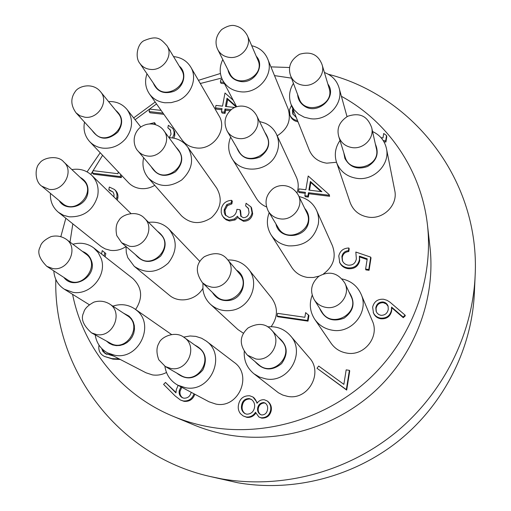 <?xml version="1.0" encoding="UTF-8"?>
<svg xmlns="http://www.w3.org/2000/svg" width="511" height="511" viewBox="0 0 511 511"><rect width="100%" height="100%" fill="white"/><g stroke="black" fill="none" stroke-linecap="round" stroke-linejoin="round"><path stroke-width="0.77" d="M256.509 115.358L266.806 136.36C275.633 152.521 247.49 167.685 238.976 151.39L227.235 131.199C223.288 122.742 224.731 115.473 231.566 109.386C237.934 104.155 250.205 104.429 256.509 115.358C262.284 125.885 251.105 140.448 238.694 138.507C233.616 137.804 229.797 135.37 227.235 131.199M163.814 130.618L178.575 150.649C189.958 164.727 165.034 184.356 153.996 170.003L137.957 150.975C134.591 147.858 130.663 136.38 139.816 127.712C149.953 120.187 160.384 125.425 163.814 130.618C172.086 140.71 160.831 158.231 147.449 156.002C143.578 155.485 140.416 153.811 137.957 150.975M227.389 259.454L239.416 273.609C252.428 287.591 228.845 309.647 215.757 295.709L202.439 282.73C195.055 272.178 195.687 263.497 204.343 256.694C214.505 251.917 222.183 252.836 227.389 259.454C237.385 270.057 225.932 289.852 211.324 287.067L206.514 285.598L202.439 282.73M298.309 195.1L306.702 212.499C315.721 229.267 287.291 244.571 278.278 227.842L268.371 211.279C264.27 202.861 265.624 195.489 272.44 189.159C278.514 183.813 291.423 183.372 298.309 195.1C304.243 206.118 292.873 221.008 280.124 218.842C274.975 218.069 271.054 215.546 268.371 211.279M271.443 329.934L281.42 340.703C295.339 354.417 273.104 377.929 258.707 364.669L247.471 355.202C239.001 345.097 239.225 336.002 248.142 327.902C257.857 322.703 265.624 323.38 271.443 329.934C282.583 340.786 271.092 362.05 255.692 358.92L247.471 355.202M66.232 239.257L85.931 254.037C101.05 264.321 82.443 290.452 67.522 279.804L46.801 266.34C39.283 258.726 37.073 252.274 40.171 246.979C40.963 243.121 44.598 239.665 51.074 236.612C56.453 235.296 61.505 236.178 66.232 239.257C79.148 247.867 68.263 271.558 52.684 268.531L46.801 266.34M100.584 91.788L118.15 113.353C129.858 126.46 106.052 146.874 94.791 133.371L76.024 112.816C70.684 105.298 70.448 98.182 75.315 91.463C78.649 86.008 92.836 82.073 100.584 91.788C109.277 101.357 98.138 119.363 84.794 117.198L79.952 115.773L76.024 112.816M247.324 35.527L257.902 60.087C265.688 76.177 237.11 89.789 229.816 73.501L217.82 49.676C216.562 47.204 213.042 38.593 221.71 29.529C227.344 25.85 232 24.643 235.686 25.901C240.611 27.14 244.488 30.347 247.324 35.527C252.23 45.639 241.313 59.065 229.49 57.404C224.125 56.721 220.235 54.14 217.82 49.676M371.695 127.686L376.339 148.471C381.27 166.746 349.888 175.267 345.123 157.024L338.825 136.763C336.455 128.51 339.4 121.688 347.665 116.284C361.258 111.781 368.035 117.594 371.695 127.686C374.435 138.123 363.66 149.295 352.43 147.641C345.583 146.574 341.048 142.946 338.825 136.763M322.083 64.699L329.11 88.224C335.133 105.573 304.786 116.074 299.165 98.649L290.587 75.73C287.655 66.928 290.65 59.774 299.567 54.275C310.694 51.062 318.193 54.536 322.083 64.699C325.596 74.945 314.808 86.864 303.425 85.273C297.166 84.398 292.886 81.211 290.587 75.73M167.046 45.837L181.405 69.649C191.159 84.289 164.817 101.325 155.568 86.372L139.899 63.428C134.847 57.647 137.204 44.233 143.757 40.771C157.171 35.144 160.262 38.306 167.046 45.837C173.714 55.744 162.658 71.227 150.183 69.375C145.763 68.832 142.339 66.852 139.899 63.428M63.728 161.936L83.248 180.262C96.79 191.855 75.654 215.393 62.451 203.372L41.832 186.208C34.531 181.565 34.78 167.467 39.526 163.322C42.905 157.535 58.056 154.737 63.728 161.936C74.58 171.044 63.492 191.906 49.082 189.326L41.832 186.208M109.354 303.841L127.252 315.632C143.431 325.252 126.524 353.005 110.37 343.207L91.514 332.853C83.14 325.335 80.534 318.596 83.689 312.636C84.385 308.944 87.796 305.444 93.922 302.129C99.338 300.468 104.48 301.036 109.354 303.841C123.745 312.234 113.103 337.943 96.534 334.545L91.514 332.853M184.113 337.439L198.472 347.704C214.658 358.185 197.118 385.69 180.753 375.355L165.385 366.566L158.787 359.782C156.264 352.916 156.353 347.308 159.055 342.97C161.048 337.011 175.299 330.33 184.113 337.439C198.396 346.535 187.601 371.976 170.84 368.476L165.385 366.566M344.874 283.139L351.038 296.361C360.095 313.716 331.626 329.071 321.994 312.061L314.239 299.721C309.621 291.168 311.122 283.381 318.743 276.368C329.301 270.511 338.014 272.765 344.874 283.139C350.891 294.706 339.317 309.845 326.242 307.437C321.061 306.587 317.063 304.019 314.239 299.721M144.53 218.312L160.46 234.242C174.149 246.736 152.265 270.191 138.749 257.467L121.644 242.738L116.77 235.603C115.422 228.934 116.125 223.875 118.891 220.439C121.592 214.582 136.807 209.58 144.53 218.312C155.408 228.078 144.172 248.966 129.436 246.213L121.644 242.738M299.005 196.543C307.137 198.364 312.981 202.95 316.533 210.302C318.474 214.716 319.062 219.34 318.283 224.188C314.182 239.142 304.288 246.366 288.606 245.861C281.031 244.692 275.186 241.02 271.073 234.83C266.883 227.842 266.257 220.445 269.195 212.659M275.946 223.939C279.102 240.598 306.587 238.758 308.638 221.646C309.372 216.581 308.069 212.167 304.728 208.405M72.894 244.252C80.642 242.157 87.605 243.383 93.775 247.95L98.214 252.626L101.146 258.457C107.495 275.071 90.402 295.626 72.894 292.318L64.309 289.2C57.871 284.946 54.37 278.846 53.808 270.887M63.888 277.441C73.699 290.823 97.473 276.227 91.38 260.546C89.795 256.107 86.832 253.073 82.482 251.444M112.861 306.146C120.711 303.553 127.98 304.441 134.668 308.823L136.303 310.075C155.587 324.466 138.724 360.261 114.79 355.266L107.668 352.941C100.629 349.051 96.477 343.028 95.206 334.877M106.435 341.041L109.271 343.36L112.599 344.919L116.233 345.634L119.983 345.468L123.649 344.427L127.022 342.568L129.935 339.987L132.221 336.819L133.767 333.249L134.482 329.454L134.336 325.648L133.333 322.026L131.531 318.787L129.034 316.105L123.515 313.166M183.634 337.107L190.06 335.976L195.783 336.379L201.596 338.237L206.074 340.939C227.101 355.222 210.558 393.042 185.372 387.702L177.758 385.153C170.463 381.008 166.171 374.716 164.887 366.266M176.717 373.049C186.049 380.382 194.755 379.36 202.829 369.977C207.939 358.722 205.23 350.399 194.704 345.008M267.694 326.874C276.687 326.018 284.205 328.905 290.248 335.529C306.268 352.347 288.709 383.608 265.707 378.868L259.511 377.08L253.98 373.803C247.062 368.061 243.811 360.657 244.232 351.594M255.066 361.603C263.05 370.628 271.884 371.305 281.561 363.64C288.689 353.555 287.565 344.746 278.188 337.215M342.127 278.942C351.019 280.897 357.336 285.975 361.085 294.176C369.389 311.774 351.862 333.868 332.386 330.221C324.907 328.982 319.011 325.322 314.706 319.247C309.858 311.659 309.027 303.623 312.215 295.141M319.464 308.031C324.3 319.049 332.514 322.428 344.107 318.168C354.021 310.816 355.662 302.11 349.026 292.043M372.551 131.531C380.037 135.032 384.674 140.717 386.457 148.573C390.187 164.408 373.88 180.945 357.017 178.377C347.423 176.895 340.741 171.939 336.979 163.507L336.513 162.249C334.149 154.59 335.312 147.347 339.987 140.512M343.794 152.744L344.899 158.436C349.831 167.295 357.387 169.978 367.575 166.503C376.735 160.882 379.328 153.409 375.361 144.076M324.415 72.505C331.901 75.302 336.775 80.393 339.042 87.783C344.044 103.414 327.666 121.196 310.496 118.705L304.205 117.185L298.635 114.151L294.164 109.801L291.104 104.455C288.453 97.231 289.232 90.192 293.429 83.331M297.645 94.592C297.964 99.089 299.938 102.717 303.566 105.49C316.794 116.24 338.084 97.454 327.87 84.066M251.706 45.703C259.275 47.523 264.564 51.854 267.585 58.695C274.758 74.204 258.164 94.343 240.266 91.731C232.243 90.664 226.367 86.813 222.63 80.163C219.34 73.475 219.391 66.602 222.79 59.544M227.932 69.752C229.394 76.478 233.699 80.412 240.847 81.556C254.599 83.625 265.439 65.702 256.235 56.223M173.529 56.587C181.175 57.366 186.924 60.873 190.775 67.107C197.802 78.419 191.012 95.71 177.368 100.942L171.191 102.641L164.906 102.762C158.308 101.919 153.14 98.962 149.41 93.883C145.341 87.796 144.53 81.096 146.976 73.788M153.243 82.961C156.915 91.558 163.622 94.414 173.363 91.514C184.062 87.522 187.473 72.651 179.272 66.111M108.53 101.548C116.227 101.28 122.416 103.957 127.098 109.578C133.48 119.031 132.969 128.772 125.578 138.813C119.331 145.769 111.756 148.873 102.858 148.133C97.607 147.449 93.219 145.284 89.693 141.636C84.813 136.175 83.089 129.666 84.513 122.116M92.006 130.324C99.07 140.161 107.668 140.768 117.798 132.145C123.592 123.573 122.838 116.246 115.543 110.152M71.879 169.588C79.601 168.33 86.199 170.22 91.673 175.26C97.122 180.881 99.115 187.793 97.658 195.988C93.213 210.296 83.715 217.239 69.157 216.817L63.409 215.265L58.375 212.263C52.69 207.434 50.04 201.142 50.442 193.375M59.219 200.682C65.612 212.039 85.573 207.038 87.771 193.458C88.869 186.138 86.346 180.785 80.195 177.394M336.513 162.249L350.144 202.554C353.305 210.788 359.425 215.655 368.508 217.169C383.576 219.564 398.101 204.79 394.748 190.533L386.457 148.573M107.668 352.941L146.037 372.8L152.444 374.902C157.305 375.623 161.987 374.818 166.477 372.474M171.434 334.443L134.668 308.823M135.626 309.487C143.08 297.824 142.147 287.489 132.822 278.495L93.775 247.95M271.073 234.83L291.826 267.464C295.53 273.034 300.775 276.362 307.552 277.435L313.39 277.499L319.1 276.112M323.437 273.941C333.466 266.448 336.462 257.02 332.406 245.65L316.533 210.302M314.706 319.247L331.083 343.251C334.941 348.7 340.205 351.983 346.88 353.114C364.241 356.429 379.801 336.755 372.372 320.991L361.085 294.176M253.98 373.803L278.425 392.78L282.8 395.073L287.578 396.37C308.107 400.65 323.655 372.813 309.315 357.732L290.248 335.529M58.375 212.263L101.28 246.653L105.234 248.914L110.427 250.345C115.946 251.022 121.139 249.764 126 246.564M130.893 213.457L91.673 175.26M177.758 385.153L209.031 401.787L215.853 404.08C238.401 408.896 253.002 375.17 234.134 362.331L206.074 340.939M89.693 141.636L128.382 182.574C131.589 185.895 135.556 187.882 140.295 188.527C145.367 189.102 150.189 188.042 154.763 185.333M149.41 93.883L181.89 139.746C185.289 144.364 189.964 147.079 195.911 147.877C212.966 150.636 227.989 129.666 219.002 115.78L190.775 67.107M277.186 135.792C287.878 129.002 291.5 119.97 288.044 108.696L267.585 58.695M291.104 104.455L309.315 150.208C312.56 157.58 318.372 161.904 326.74 163.181L336.519 162.268M328.292 74.242C414.025 96.24 480.34 181.175 475.115 276.285L474.329 293.589C471.691 349.313 443.682 404.61 398.542 440.923C353.235 477.019 292.982 492.349 237.794 482.754L209.433 476.348C116.591 455.09 53.285 367.901 55.82 279.44M475.115 276.285C472.305 335.784 442.271 395.029 393.86 433.973C345.264 472.681 280.686 489.136 221.729 478.896L209.433 476.348M60.854 236.567L65.836 218.248M87.087 171.875L100.207 152.757M133.646 117.907L155.172 102.021M198.44 80.323L220.433 73.482M270.939 66.877L289.667 67.509M227.836 259.978C236.203 259.716 243.044 262.718 248.359 268.99C260.476 282.832 250.409 307.877 231.547 310.381C223.479 311.569 216.472 309.557 210.526 304.339L237.941 329.569L243.472 333.281M271.137 326.682C278.01 317.005 278.176 307.45 271.641 298.022L248.359 268.99M210.526 304.339C206.297 300.347 203.768 295.441 202.95 289.628L202.937 283.215M212.474 292.516C216.281 298.692 221.889 301.33 229.292 300.436C243.907 298.584 248.876 277.198 236.452 270.121M148.586 222.374C156.628 221.391 163.437 223.658 169 229.177C177.521 240.106 177.253 251.412 168.215 263.114C157.158 272.963 145.839 274.037 134.259 266.34L169.339 295.198C179.035 303.662 196.179 300.225 202.816 288.402M134.259 266.34L127.795 257.665L126.306 252.651L126.006 246.494M135.415 254.599C142.825 263.171 151.237 263.67 160.652 256.094C167.557 246.2 166.458 237.883 157.356 231.138M148.369 178.045L181.469 215.776C190.488 224.144 200.491 224.77 211.49 217.66C220.976 208.629 222.707 198.76 216.67 188.048L187.716 147.066C194.359 158.902 192.372 169.856 181.75 179.936C169.46 187.901 158.333 187.269 148.369 178.045C143.514 172.194 141.93 165.411 143.623 157.695M169.032 137.695C175.324 137.766 180.677 139.867 185.097 144.006L187.716 147.066M151.243 166.733C157.037 176.142 165.085 177.854 175.388 171.868C183.621 163.258 183.839 155.037 176.04 147.206M297.006 192.851C298.814 187.403 298.584 182.133 296.316 177.049L276.496 134.31C279.498 141.215 279.23 148.196 275.685 155.261C267.489 172.233 240.579 174.034 231.956 158.359C228.098 151.633 227.663 144.543 230.659 137.082M231.956 158.359L256.465 198.479C258.866 202.337 262.22 205.147 266.531 206.917M259.511 121.477L265.235 123.247C270.345 125.623 274.1 129.309 276.496 134.31M236.791 147.628C240.949 158.065 248.659 161.208 259.933 157.056C269.616 149.908 271.264 141.707 264.89 132.445M341.393 96.298C387.798 121.561 421.32 169.901 427.445 224.872L429.955 246.787C435.755 297.849 415.833 352.469 376.62 389.586C337.273 426.544 280.967 443.663 229.465 435.104C217.009 433.002 205.045 429.566 193.56 424.794L173.191 416.324C120.788 394.741 83.108 347.423 72.588 294.336M427.445 224.872C433.66 279.536 412.198 338.25 369.938 378.217C327.545 418.017 266.921 436.496 211.669 427.349C198.313 425.107 185.487 421.434 173.191 416.324M70.013 242.099L72.824 223.85M90.792 174.455L102.602 155.293M135.076 119.721L156.532 103.944M200.286 83.51L221.665 78.055M274.509 75.609L291.487 78.138M107.304 353.842L106.767 354.327M329.295 194.736L329.608 196.281L308.925 193.739L308.357 197.086L305.303 196.709L304.837 195.707L305.406 192.353L298.533 191.51L298.98 188.904L305.853 189.747L308.197 176.008L329.295 194.736L329.205 195.266L308.465 192.724L307.897 196.083L304.837 195.707M305.246 193.292L299.018 192.526L298.533 191.51M348.866 247.995L348.432 250.671C344.816 251.067 342.632 253.022 341.878 256.541L342.344 260.667C343.513 263.248 345.538 264.755 348.413 265.19C352.871 265.35 355.515 263.235 356.352 258.853L355.835 252.038L370.724 257.148L371.005 257.991L369.063 270.313L365.902 269.891L365.608 269.08L367.23 258.841L359.393 256.145L359.738 260.597C358.23 266.455 354.391 269.15 348.208 268.684C344.357 268.128 341.559 266.186 339.821 262.852L338.767 255.973C340.051 250.837 343.418 248.18 348.866 247.995L349.211 248.857L348.777 251.533C345.174 251.923 342.996 253.878 342.242 257.384L342.542 261.095M367.122 259.537L359.706 256.988M194.819 394.23C192.979 399.391 189.409 401.767 184.12 401.352L180.485 400.043L175.184 395.974L163.597 384.393L165.487 382.439L175.944 392.889L176.321 389.625L178.135 385.358M165.487 382.439L175.969 392.486M230.078 110.657L225.67 110.178L225.07 113.378L222.151 113.052L221.455 111.839L222.061 108.632L215.489 107.91L215.955 105.419L222.528 106.135L225 92.996L233.22 100.265M221.851 109.756L216.198 109.137L215.489 107.91M298.002 121.79C294.438 121.209 291.922 119.382 290.446 116.304L289.941 115.084L289.475 109.705L291.487 105.407M293.327 110.044L293.059 114.47M381.059 137.702L383.001 137.919L383.704 133.492L386.54 135.524L386.77 136.705L385.926 142.02L383.965 141.803M224.495 83.708L221.071 83.35L220.382 82.054L220.848 79.588L222.419 79.748M170.661 130.465L167.857 127.801L168.349 125.31L172.763 128.408L173.606 129.96L174.098 132.138L173.944 134.412L174.768 135.562L173.855 138.168M172.763 128.408L174.711 131.966L174.768 135.562M149.736 123.841L154.546 122.659L155.421 123.834L155.274 124.556M163.878 114.317L149.972 112.765L149.084 111.558L149.582 109.092L161.086 110.37M112.925 191.893L109.833 190.565L108.817 189.575L109.341 187.045L114.547 189.517C116.636 191.682 117.377 194.321 116.783 197.431L117.773 198.402L117.262 200.171M114.547 189.517L115.55 190.514C117.626 192.673 118.367 195.304 117.773 198.402M121.701 175.503L121.273 177.617L93.532 174.181L92.478 173.146L93.002 170.642L117.939 173.714L118.309 171.913M101.536 254.018L102.232 250.601L105.822 253.513L105.145 256.841M120.264 359.463L113.001 359.156L104.544 356.467C100.245 354.334 98.361 350.821 98.891 345.934L99.057 345.225M267.112 400.905L267.707 401.32C270.651 403.658 271.82 406.737 271.232 410.569C270.019 415.711 266.863 418.234 261.76 418.145L258.892 416.995L255.494 412.288C253.258 415.737 250.198 417.315 246.308 417.008L243.191 415.954L240.394 413.61C238.458 411.004 237.826 408.065 238.503 404.789C239.812 398.561 243.562 395.559 249.745 395.782L252.977 397.021L254.229 398.043L255.819 400.234L257.052 403.268C258.866 400.681 261.287 399.513 264.328 399.755L267.112 400.905C270.057 403.249 271.232 406.341 270.638 410.186C269.425 415.341 266.257 417.87 261.14 417.781L258.892 416.995M255.794 413.118C253.584 416.286 250.645 417.711 246.966 417.372L243.191 415.954M252.977 397.021L257.403 402.815M349.735 370.858L346.694 390.085L316.986 368.259L318.698 366.055L343.871 384.361L346.177 369.855L349.383 370.347L349.735 370.858M405.095 315.134L405.274 315.811L403.243 317.695L391.803 307.794L391.624 311.007C390.257 316.501 386.706 319.094 380.97 318.794C377.412 318.232 374.921 316.335 373.503 313.109L372.634 307.168C374.046 301.573 377.693 298.929 383.569 299.235L386.948 300.283L389.95 302.142L405.095 315.134L403.058 317.024L391.586 307.092L391.4 310.318C390.034 315.824 386.476 318.43 380.714 318.123C377.15 317.561 374.652 315.657 373.228 312.425M248.608 208.75L245.612 205.863L246.078 203.269L250.939 206.872L252.057 212.851L252.677 213.802C251.527 218.682 248.48 221.18 243.536 221.289L238.931 218.58L237.468 216.191L234.396 219.015L235.066 219.947L229.567 221.008L226.194 219.845L223.888 217.903L221.991 215.099L221.193 212.346L221.308 208.858C222.617 203.506 226.066 200.663 231.668 200.325L232.345 201.308L231.873 203.889L227.44 205.633L224.981 210.238L225.753 215.661M250.939 206.872L251.565 207.836L252.677 213.802M238.03 217.271L235.066 219.947M231.668 200.325L231.196 202.912L226.75 204.662L224.214 209.727L224.201 212.391L225.134 214.844L229.1 217.443C233.731 216.932 236.338 214.224 236.919 209.318L239.921 209.702L240.572 210.66L241.154 216.607M308.951 315.523L308.018 321.138L277.665 316.731L277.103 316.066L277.569 313.352L304.863 317.293L305.648 312.617L308.951 315.523M308.484 314.853L307.545 320.48L308.018 321.138M307.545 320.48L277.103 316.066M239.921 209.702L240.802 216.172L243.37 217.75C246.558 217.501 248.442 215.751 249.036 212.499L248.34 208.284L245.612 205.863M224.284 209.286L224.981 210.238M226.75 204.662L227.44 205.633M231.196 202.912L231.873 203.889M234.396 219.015L228.877 220.075L229.567 221.008M228.877 220.075L225.498 218.919L222.873 216.575M252.057 212.851C250.907 217.743 247.848 220.247 242.885 220.362L243.536 221.289M242.885 220.362L238.267 217.641M310.381 181.475L308.912 190.118L321.898 191.702L310.381 181.475L310.835 182.516L309.525 190.194M307.897 196.083L308.357 197.086M308.465 192.724L308.925 193.739M329.205 195.266L329.608 196.281M321.055 191.599L310.835 182.516M370.724 257.148L368.776 269.508L369.063 270.313M341.878 256.541L342.242 257.384M348.432 250.671L348.777 251.533M359.393 256.145L359.425 259.76C357.917 265.637 354.059 268.345 347.857 267.873L348.208 268.684M347.857 267.873C343.999 267.317 341.195 265.369 339.445 262.028M359.425 259.76L359.738 260.597M368.776 269.508L365.608 269.08M388.277 309.283L388.085 306.115C387.217 303.777 385.53 302.397 383.033 301.963C379.06 301.944 376.652 303.879 375.809 307.769L376.141 311.346L377.041 312.975L378.753 314.559L380.97 315.338C385.032 315.313 387.466 313.294 388.277 309.283M380.714 318.123L380.97 318.794M391.4 310.318L391.624 311.007M391.586 307.092L391.803 307.794M403.058 317.024L403.243 317.695M388.188 306.466L386.265 303.911L383.282 302.678C379.315 302.659 376.914 304.588 376.077 308.472L376.288 311.691M383.033 301.963L383.282 302.678M375.809 307.769L376.077 308.472M349.383 370.347L346.337 389.631L346.694 390.085M346.337 389.631L316.986 368.259M267.515 409.515C267.994 406.954 267.298 404.846 265.413 403.192L263.804 402.547C260.45 402.751 258.406 404.578 257.659 408.04C257.244 410.774 258.125 412.914 260.31 414.466L261.728 414.989C265.049 414.817 266.978 412.997 267.515 409.515M254.504 407.599C255.066 404.169 254.012 401.429 251.355 399.378L249.17 398.561C244.91 398.625 242.393 400.88 241.62 405.325C240.962 408.826 242.029 411.559 244.826 413.533L246.736 414.191C250.958 414.114 253.545 411.911 254.504 407.599M261.14 417.781L261.76 418.145M270.638 410.186L271.232 410.569M246.308 417.008L246.966 417.372M265.694 403.403L264.411 402.962C261.07 403.16 259.026 404.987 258.285 408.43C257.889 410.985 258.662 413.054 260.616 414.632M263.804 402.547L264.411 402.962M257.659 408.04L258.285 408.43M251.687 399.608L249.822 398.982C245.574 399.046 243.064 401.295 242.297 405.728C241.658 409.036 242.616 411.694 245.165 413.706M249.17 398.561L249.822 398.982M241.62 405.325L242.297 405.728M194.008 393.796C192.162 398.97 188.578 401.352 183.277 400.943L180.485 400.043M180.958 386.859L179.278 390.621C178.716 393.757 179.731 396.114 182.325 397.699L183.966 398.21C187.831 398.235 190.233 396.261 191.171 392.288M183.277 400.943L184.12 401.352M181.807 387.306L180.127 391.062C179.585 393.968 180.46 396.242 182.753 397.884M179.278 390.621L180.127 391.062M119.242 358.933L111.966 358.626L104.544 356.467M101.753 348.553L102.724 351.21L105.081 353.427L113.793 356.11M111.966 358.626L113.001 359.156M102.915 349.671L104.231 352.354L106.665 354.276M105.477 353.669L106.537 354.206M102.232 250.601L105.822 253.513M104.787 252.69L104.103 256.03M120.724 174.468L120.289 176.589L121.273 177.617M120.289 176.589L92.478 173.146M113.934 196.933L114.004 194.333L113.02 192.015L108.817 189.575M116.783 197.431L116.265 199.201M163.028 113.116L149.084 111.558M169.237 137.695L171.044 134.112L170.284 129.851L167.857 127.801M154.546 122.659L154.22 124.275M173.944 134.412L172.475 137.932M223.818 82.412L220.382 82.054M231.247 109.635L224.987 108.952L224.386 112.158L221.455 111.839M236.593 106.678L227.005 98.189L225.453 106.454L234.785 107.47M224.386 112.158L225.07 113.378M224.987 108.952L225.67 110.178M227.005 98.189L227.682 99.441L226.347 106.55M236.139 106.933L227.682 99.441M292.835 108.805L292.439 110.178L292.931 111.411M292.439 110.178L292.765 113.838L296.316 117.549M297.523 120.583C293.953 120.002 291.423 118.169 289.941 115.084M386.54 135.524L385.696 140.851L385.926 142.02M385.696 140.851L383.231 140.576M64.309 289.2L89.31 304.722M127.098 109.578L140.768 126.958M222.63 80.163L236.644 106.767M339.042 87.783L347.014 116.623M169 229.177L199.884 261.479"/></g></svg>
